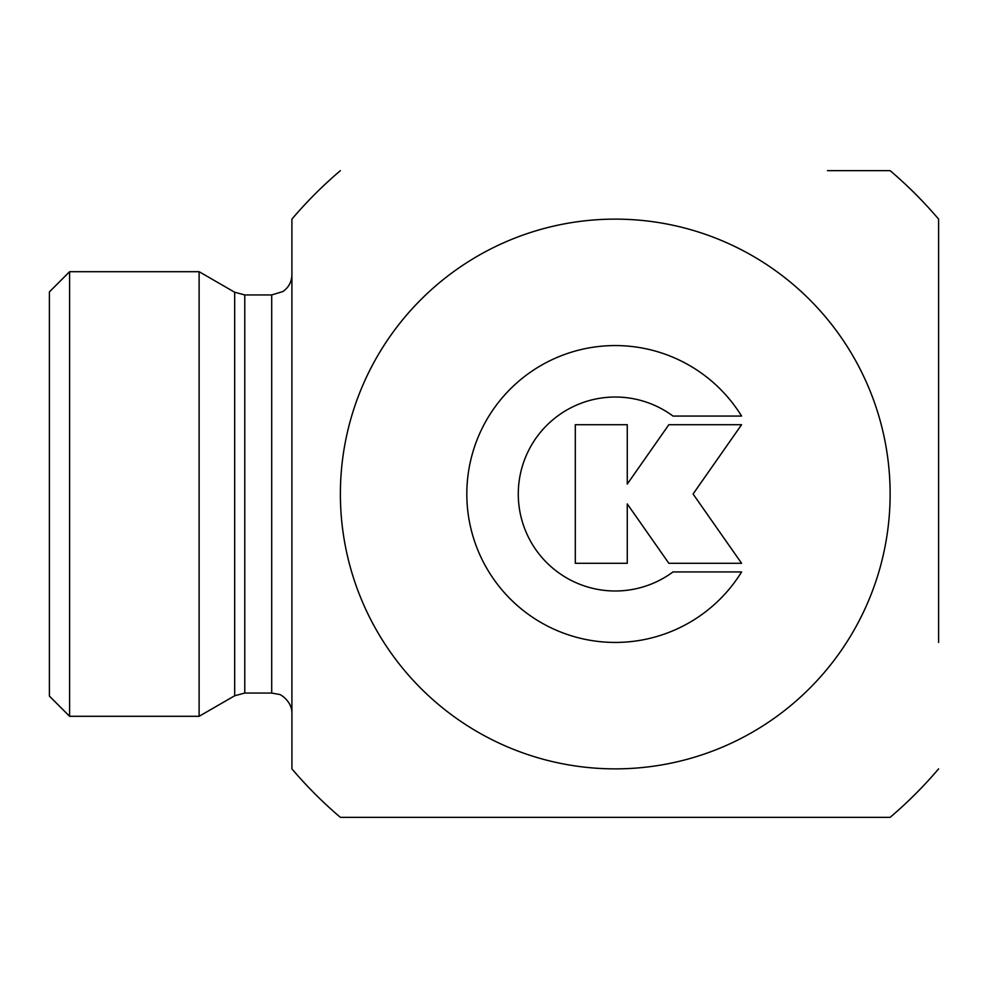 <?xml version="1.0" encoding="UTF-8"?>
<svg xmlns="http://www.w3.org/2000/svg" width="988" height="988" viewBox="0 0 988 988"><rect width="100%" height="100%" fill="white"/><g stroke="black" fill="none" stroke-linecap="round" stroke-linejoin="round"><path stroke-width="1.48" d="M741.58 571.941A148.435 148.435 0 0 1 518.737 606.768A148.435 148.435 0 0 1 518.737 381.232A148.435 148.435 0 0 1 741.58 416.059L672.989 416.059A96.997 96.997 0 0 0 543.375 559.122A96.997 96.997 0 0 0 672.989 571.941L741.58 571.941M627.269 563.284L575.3 563.284L575.3 424.716L627.269 424.716L627.269 484.083L668.839 424.716L741.58 424.716L693.07 494L741.58 563.284L668.839 563.284L627.269 503.917L627.269 563.284M827.45 170.652L890.126 170.652A424.395 424.395 0 0 1 938.6 219.126L938.6 642.435M49.4 291.905L49.4 696.095L69.605 716.3L69.605 271.7L49.4 291.905M199.107 271.7L234.675 292.238L234.675 695.762L199.107 716.3L199.107 271.7L69.605 271.7M938.6 768.874A424.395 424.395 0 0 1 890.126 817.348L340.378 817.348A424.395 424.395 0 0 1 291.917 768.874L291.905 372.748M291.905 615.252L291.905 713.274C292.263 701.344 279.826 693.625 278.838 694.366L271.7 693.057L244.777 693.057L244.777 294.943L234.675 292.238M291.905 494L291.905 219.126A424.395 424.395 0 0 1 340.378 170.652M615.252 768.874A274.874 274.874 0 0 0 890.126 494A274.874 274.874 0 0 0 615.252 219.126A274.874 274.874 0 0 0 340.378 494A274.874 274.874 0 0 0 615.252 768.874M938.6 345.565L938.6 219.126M340.378 817.348L403.055 817.348M244.777 294.943L271.7 294.943L271.7 693.057M199.107 716.3L69.605 716.3M234.675 695.762L244.777 693.057M271.7 294.943L282.926 291.534C288.718 287.434 291.707 281.827 291.905 274.726"/></g></svg>
